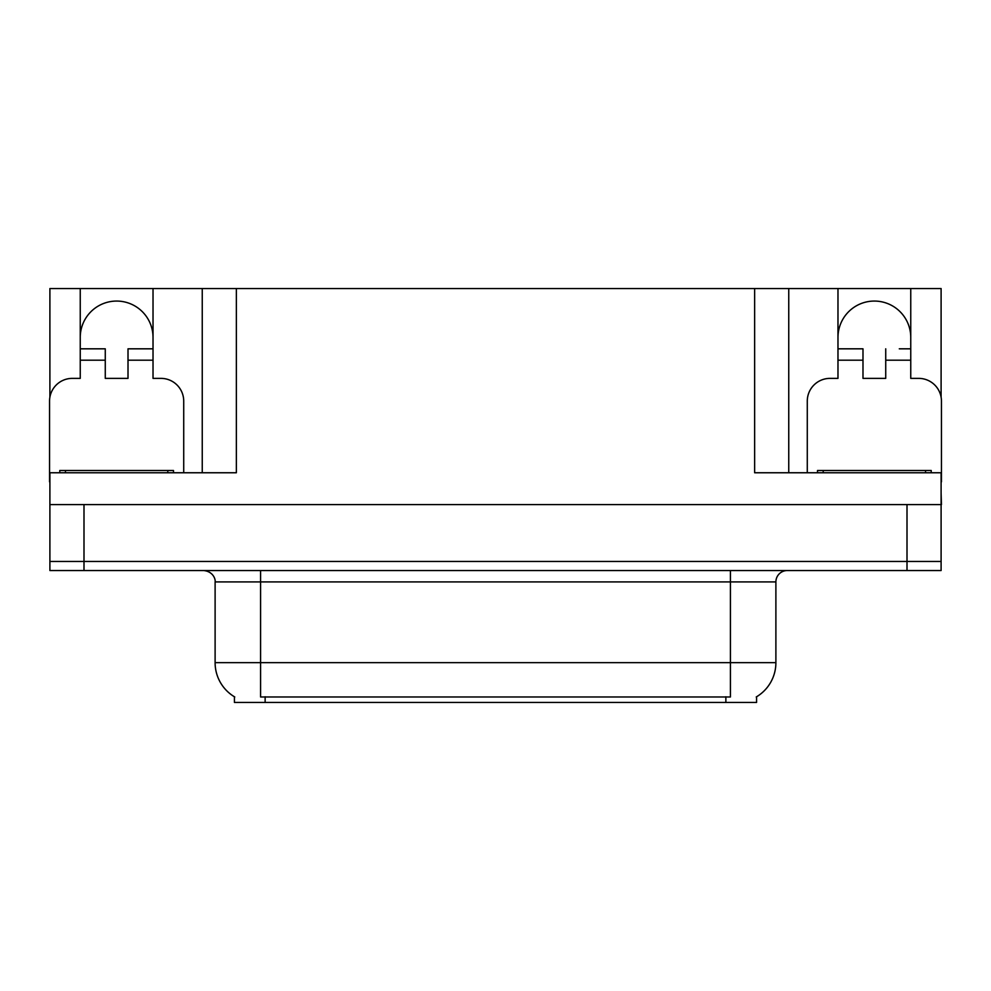 <?xml version="1.0" encoding="UTF-8"?>
<svg xmlns="http://www.w3.org/2000/svg" width="991" height="991" viewBox="0 0 991 991"><rect width="100%" height="100%" fill="white"/><g stroke="black" fill="none" stroke-linecap="round" stroke-linejoin="round"><path stroke-width="1.49" d="M756.567 696.772L756.567 702.446L234.433 702.446L234.433 696.772M80.246 337.448A36.382 36.382 0 0 1 116.641 301.066A36.382 36.382 0 0 1 153.023 337.448M49.897 481.861A22.743 22.743 0 0 0 49.55 481.849L49.55 401.12A22.743 22.743 0 0 1 72.293 378.376L80.246 378.376L80.246 360.191L105.269 360.191L105.269 378.376L128.012 378.376L128.012 360.191L153.023 360.191L153.023 288.554L754.634 288.554L754.634 472.757L941.103 472.757L941.103 561.451L49.897 561.451L49.897 493.221M941.103 493.221L941.45 504.592L49.897 504.592L49.897 472.757L236.366 472.757L236.366 288.554M105.269 360.191L105.269 348.82L80.246 348.82L80.246 288.554L49.897 288.554L49.897 397.205M807.281 472.757L807.281 401.12A22.743 22.743 0 0 1 830.024 378.376L837.977 378.376L837.977 360.191L862.988 360.191L862.988 378.376L885.731 378.376L885.731 360.191L910.754 360.191L910.754 288.554L941.103 288.554L941.103 397.205M202.251 288.554L202.251 472.757M754.634 288.554L788.749 288.554L788.749 472.757L788.749 288.554L837.977 288.554L837.977 360.191M910.754 288.554L837.977 288.554M80.246 288.554L153.023 288.554M910.754 337.448A36.382 36.382 0 0 0 874.359 301.066A36.382 36.382 0 0 0 837.977 337.448M234.768 696.983A39.801 39.801 0 0 1 215.109 662.645L260.583 662.645L260.583 696.983L730.417 696.983L730.417 662.645L775.891 662.645L775.891 581.915A11.372 11.372 0 0 1 787.263 570.543M215.109 662.645L215.109 581.915C215.679 580.069 213.734 571.596 203.737 570.543M756.232 696.983A39.801 39.801 0 0 0 775.891 662.645M84 570.543L941.103 570.543L941.103 561.451L49.897 561.451L49.897 570.543L84 570.543L84 504.592M941.103 570.543L941.103 561.451M153.023 360.191L153.023 378.376L160.976 378.376A22.743 22.743 0 0 1 183.719 401.12L183.719 472.757M153.023 348.82L128.012 348.82L128.012 360.191M80.246 348.82L80.246 360.191M862.988 360.191L862.988 348.82L837.977 348.82M910.754 360.191L910.754 378.376L918.707 378.376A22.743 22.743 0 0 1 941.45 401.12L941.45 481.849A22.743 22.743 0 0 0 941.103 481.861M910.754 348.82L899.283 348.82M885.731 348.82L885.731 360.191M849.448 348.82L862.988 348.82M59.782 472.757L59.782 470.49L173.487 470.49L173.487 472.757M817.513 472.757L817.513 470.49L931.218 470.49L931.218 472.757M907 504.592L907 570.543M725.87 702.446L725.87 696.772M265.13 702.446L265.13 696.772M730.417 570.543L730.417 581.915L215.109 581.915M775.891 581.915L730.417 581.915L730.417 662.645L260.583 662.645L260.583 570.543M167.801 470.49L167.801 472.757M65.468 470.49L65.468 472.757M925.532 470.49L925.532 472.757M823.199 470.49L823.199 472.757"/></g></svg>
